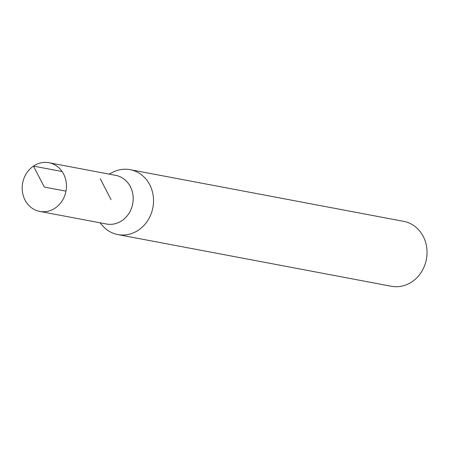 <?xml version="1.0" encoding="UTF-8"?>
<svg xmlns="http://www.w3.org/2000/svg" width="449" height="449" viewBox="0 0 449 449"><rect width="100%" height="100%" fill="white"/><g stroke="black" fill="none" stroke-linecap="round" stroke-linejoin="round"><path stroke-width="0.67" d="M99.874 222.766L102.827 226.021A33.03 29.376 -79.3 0 0 117.891 234.586L391.399 286.271A33.03 29.376 -79.3 0 0 426.398 259.269A33.03 29.376 -79.3 0 0 403.668 221.357L130.154 169.671A33.03 29.376 -79.3 0 0 113.008 172.152L109.068 174.105M105.796 223.883A24.774 22.035 -79.3 0 0 132.736 203.779A24.774 22.035 -79.3 0 0 114.989 175.222M117.891 234.586A33.03 29.376 -79.3 0 0 152.89 207.584A33.03 29.376 -79.3 0 0 130.154 169.671M33.462 166.108A24.774 22.035 -79.3 0 0 22.45 191.852A24.774 22.035 -79.3 0 0 39.731 211.412A24.774 22.035 -79.3 0 0 65.981 191.162A24.774 22.035 -79.3 0 0 48.93 162.729A24.774 22.035 -79.3 0 0 33.462 166.108M39.731 211.412L106.497 224.017A24.762 22.023 -79.3 0 0 132.724 203.773A24.762 22.023 -79.3 0 0 115.69 175.357L48.93 162.729M65.981 191.162L44.328 187.07L33.462 166.108L62.097 171.524M100.228 178.73L111.088 199.687"/></g></svg>
